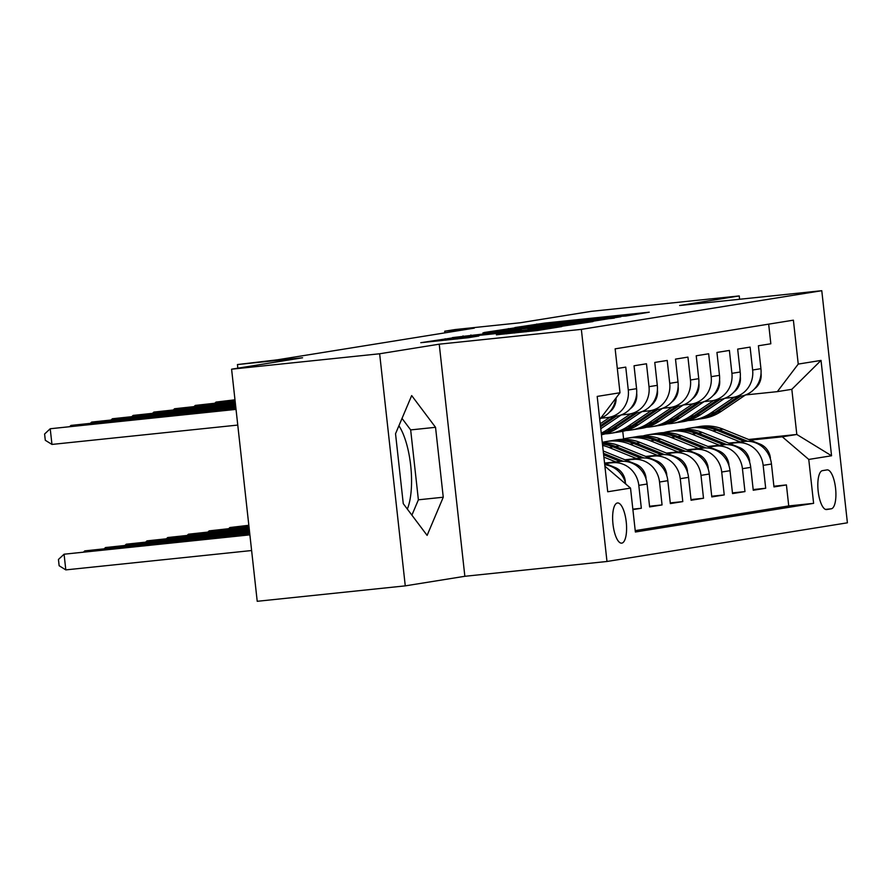 <?xml version="1.0" encoding="UTF-8"?>
<svg xmlns="http://www.w3.org/2000/svg" width="892" height="892" viewBox="0 0 892 892"><rect width="100%" height="100%" fill="white"/><g stroke="black" fill="none" stroke-linecap="round" stroke-linejoin="round"><path stroke-width="1.34" d="M625.928 316.036L649.264 312.189L544.633 323.094L514.929 327.554L613.997 316.671L625.928 316.036M407.321 509.064A49.238 16.346 84.1 0 0 398.914 425.785M621.824 543.128A20.204 6.712 84.1 0 0 626.262 522.177A20.204 6.712 84.1 0 0 617.52 502.965A20.204 6.712 84.1 0 0 617.398 502.977A20.204 6.712 84.1 0 0 612.96 523.938A20.204 6.712 84.1 0 0 621.702 543.15A20.204 6.712 84.1 0 0 621.824 543.128M496.409 334.779L537.385 330.508L561.737 326.572L452.98 337.834L420.79 342.695L468.211 337.722L478.837 335.994L453.024 338.124L536.895 329.248L547.922 328.312L540.998 329.315L496.409 334.857M739.602 299.266L739.234 295.932L591.195 311.353L520.203 322.77L455.065 329.561L444.707 331.222L474.31 328.133L277.412 359.81L237.439 364.56L237.841 368.184M379.646 353.767L405.269 585.866L464.855 576.288L439.232 344.178L379.646 353.767L231.597 369.188L302.578 357.77L237.439 364.56M439.232 344.178L581.35 329.371L821.777 290.703L847.4 522.812L606.984 561.481L581.35 329.371M739.234 295.932L679.648 305.51L821.777 290.703M592.812 321.265L620.888 316.749L516.256 327.654L484.055 332.526L592.812 321.265M593.024 321.566L561.168 326.361L452.422 337.611L521.162 329.594L482.873 332.928L593.024 321.566M405.269 585.866L257.219 601.297L231.597 369.188M632.896 509.611L641.337 508.262L632.841 509.142M605.177 463.483L612.347 462.736A25.244 23.816 80.9 0 1 638.806 485.36L647.101 484.022L649.621 506.924L662.065 504.928L649.554 506.232M625.905 460.149L633.075 459.402A25.244 23.816 80.9 0 1 659.534 482.026L667.829 480.688L670.349 503.59L682.793 501.594L670.271 502.898M646.633 456.815L653.803 456.068A25.244 23.816 80.9 0 1 680.262 478.692L688.546 477.354L691.077 500.256L703.509 498.26L690.999 499.565M667.361 453.482L674.53 452.735A25.244 23.816 80.9 0 1 700.989 475.358L709.274 474.031L711.805 496.922L724.237 494.926L711.727 496.231M688.089 450.148L695.258 449.401A25.244 23.816 80.9 0 1 721.717 472.024L730.002 470.697L732.533 493.588L744.965 491.592L732.455 492.897M708.817 446.814L715.986 446.067A25.244 23.816 80.9 0 1 742.434 468.69L750.729 467.363L753.261 490.254L765.693 488.258L763.162 465.356A25.244 23.816 -99.1 0 0 736.703 442.733L729.533 443.48M753.183 489.563L765.693 488.258M768.67 324.142L770.833 343.777L758.401 345.773L760.932 368.675A25.244 23.816 -99.1 0 1 741.252 396.07L732.956 397.408A25.244 23.816 -99.1 0 0 752.636 370.013L750.105 347.111L737.673 349.107L740.204 372.009A25.244 23.816 -99.1 0 1 720.524 399.404L712.229 400.742A25.244 23.816 80.9 0 1 710.991 400.898L704.044 401.623L679.715 418.08A48.291 45.537 80.9 0 1 662.299 425.005L658.363 425.64A48.291 45.537 -99.1 0 0 675.779 418.716L699.272 402.816M712.229 400.742A25.244 23.816 80.9 0 0 731.908 373.335L729.388 350.445L716.945 352.44L719.476 375.342A25.244 23.816 -99.1 0 1 699.796 402.738L691.512 404.076A25.244 23.816 80.9 0 1 690.263 404.232L683.317 404.957L658.987 421.414A48.291 45.537 80.9 0 1 641.571 428.338L637.635 428.974A48.291 45.537 -99.1 0 0 655.051 422.05L678.544 406.15M691.512 404.076A25.244 23.816 80.9 0 0 711.18 376.669L708.661 353.778L696.217 355.774L698.748 378.676A25.244 23.816 -99.1 0 1 679.068 406.072L670.784 407.399A25.244 23.816 80.9 0 1 669.546 407.566L662.589 408.291M670.784 407.399A25.244 23.816 80.9 0 0 690.464 380.003L687.933 357.112L675.5 359.108L678.02 382.01A25.244 23.816 -99.1 0 1 658.341 409.406L650.056 410.733A25.244 23.816 80.9 0 1 648.818 410.9L641.861 411.625M650.056 410.733A25.244 23.816 80.9 0 0 669.736 383.337L667.205 360.446L654.773 362.442L657.293 385.344A25.244 23.816 -99.1 0 1 637.624 412.74L629.328 414.066A25.244 23.816 80.9 0 1 628.091 414.234L621.144 414.958L600.762 428.74M629.328 414.066A25.244 23.816 80.9 0 0 649.008 386.671L646.477 363.78L634.045 365.776L636.576 388.678A25.244 23.816 -99.1 0 1 616.896 416.073L608.6 417.4A25.244 23.816 80.9 0 1 607.363 417.567L600.628 418.27M608.6 417.4A25.244 23.816 80.9 0 0 628.28 390.005L625.749 367.114L617.309 368.474M647.101 484.022A25.244 23.816 -99.1 0 0 620.642 461.398L604.553 463.082M667.829 480.688A25.244 23.816 -99.1 0 0 641.37 458.064L624.98 459.77M688.546 477.354A25.244 23.816 -99.1 0 0 662.098 454.73L645.708 456.436M709.274 474.031A25.244 23.816 -99.1 0 0 682.815 451.397L666.436 453.103M730.002 470.697A25.244 23.816 -99.1 0 0 703.543 448.063L687.163 449.78M750.729 467.363A25.244 23.816 -99.1 0 0 724.271 444.729L707.891 446.446M827.007 469.906L822.446 470.642A19.568 6.5 84.1 0 0 818.142 490.946A19.568 6.5 84.1 0 0 826.616 509.555A19.568 6.5 84.1 0 0 826.739 509.533L831.299 508.797A19.568 6.5 84.1 0 0 835.592 488.504A19.568 6.5 84.1 0 0 827.129 469.894A19.568 6.5 84.1 0 0 827.007 469.906M604.899 466.193L630.521 488.102L635.372 532.011L813.615 503.344L808.765 459.436L782.306 436.812L750.261 440.146M630.521 488.102L607.72 491.771L597.194 396.416L619.996 392.748L615.146 348.839L793.389 320.172L798.24 364.081L821.03 360.413L831.556 455.767L808.765 459.436M635.216 530.628L788.74 505.931L786.421 484.925L773.977 486.921L771.457 464.03A25.244 23.816 -99.1 0 0 744.998 441.395L728.619 443.112M724.772 398.289L731.719 397.564A25.244 23.816 -99.1 0 0 732.956 397.408M742.434 468.69L744.965 491.592M721.717 472.024L724.237 494.926M700.989 475.358L703.509 498.26M680.262 478.692L682.793 501.594M659.534 482.026L662.065 504.928M638.806 485.36L641.337 508.262M782.306 436.812L796.812 434.471L791.828 389.313L777.322 391.644L798.24 364.081M748.644 439.488L796.812 434.471L831.556 455.767M698.57 419.151A48.291 45.537 -99.1 0 0 699.819 418.972L703.755 418.337A48.291 45.537 80.9 0 0 721.16 411.413L745.511 394.944L777.322 391.644M464.855 576.288L606.984 561.481M444.707 331.222L444.885 332.872M623.597 438.92L622.75 431.315M773.91 486.229L786.421 484.925M788.74 505.931L813.615 503.344M600.695 418.181A25.244 23.816 -99.1 0 0 615.792 398.278M625.805 484.066A25.244 23.816 -99.1 0 0 604.743 464.754M619.996 392.748L599.736 419.441M791.828 389.313L821.03 360.413M403.262 503.657L427.112 535.39L443.257 497.223L435.541 427.313L411.68 395.58L395.535 433.746L403.262 503.657M411.903 515.141L418.381 499.81L410.666 429.911L402.024 418.415M410.666 429.911L435.541 427.313M418.381 499.81L443.257 497.223M614.287 317.686L510.246 328.813L614.332 318.132M557.355 325.948L579.265 323.25L568.237 324.197L528.956 328.825L557.355 325.948L557.444 326.751M770.331 458.778L770.387 457.786A16.725 15.777 -99.1 0 0 760.14 444.138L723.122 429.163A48.291 45.537 -99.1 0 0 699.841 426.488L695.905 427.123A48.291 45.537 -99.1 0 0 694.667 427.346M740.137 441.908L712.764 430.836A48.291 45.537 -99.1 0 0 689.483 428.16A48.291 45.537 -99.1 0 0 684.354 429.308M747.563 441.284L719.186 429.799A48.291 45.537 -99.1 0 0 695.905 427.123M689.483 428.16L693.418 427.524A48.291 45.537 80.9 0 1 716.7 430.2L744.508 441.451M248.823 525.277L229.88 527.54L248.857 525.566M228.82 528.532L229.88 527.54L229.98 528.41M734.306 397.185L710.801 413.085A48.291 45.537 80.9 0 1 693.385 419.998A48.291 45.537 80.9 0 1 688.156 420.522M761.021 373.413L761.099 373.726A16.725 15.777 80.9 0 1 754.554 388.823M235.009 400.095L216.031 402.08L234.975 399.806M738.241 396.55L714.737 412.45A48.291 45.537 80.9 0 1 697.332 419.363L693.385 419.998M699.819 418.972A48.291 45.537 -99.1 0 0 717.224 412.048L740.728 396.16M214.972 403.072L216.031 402.08L216.132 402.95M749.603 462.112L749.659 461.108A16.725 15.777 -99.1 0 0 739.412 447.472L702.394 432.497A48.291 45.537 -99.1 0 0 679.113 429.821L675.177 430.457A48.291 45.537 -99.1 0 0 673.939 430.68M719.409 445.242L692.036 434.17A48.291 45.537 -99.1 0 0 668.755 431.494A48.291 45.537 -99.1 0 0 663.626 432.642M726.835 444.617L698.458 433.133A48.291 45.537 -99.1 0 0 675.177 430.457M668.755 431.494L672.691 430.858A48.291 45.537 80.9 0 1 695.972 433.534L723.78 444.785M248.957 526.436L209.163 530.874L248.991 526.726M208.092 531.866L209.163 530.874L209.252 531.743M728.887 465.446L728.931 464.442A16.725 15.777 -99.1 0 0 718.684 450.806L681.678 435.831A48.291 45.537 -99.1 0 0 658.396 433.155L654.449 433.791A48.291 45.537 -99.1 0 0 653.212 434.014M698.681 448.576L671.308 437.504A48.291 45.537 -99.1 0 0 648.027 434.828A48.291 45.537 -99.1 0 0 642.898 435.976M706.107 447.951L677.73 436.467A48.291 45.537 -99.1 0 0 654.449 433.791M648.027 434.828L651.963 434.192A48.291 45.537 80.9 0 1 675.244 436.868L703.052 448.118M249.08 527.596L188.435 534.208L249.113 527.886M187.376 535.2L188.435 534.208L188.524 535.077M708.159 468.779L708.203 467.776A16.725 15.777 -99.1 0 0 697.957 454.139L660.95 439.165A48.291 45.537 -99.1 0 0 637.668 436.489L633.733 437.125A48.291 45.537 -99.1 0 0 632.484 437.348M677.953 451.91L650.58 440.838A48.291 45.537 -99.1 0 0 627.299 438.162A48.291 45.537 -99.1 0 0 622.17 439.31M685.379 451.285L657.014 439.801A48.291 45.537 -99.1 0 0 633.733 437.125M627.299 438.162L631.246 437.526A48.291 45.537 80.9 0 1 654.527 440.202L682.335 451.452M249.214 528.755L167.707 537.542L249.247 529.045M166.648 538.534L167.707 537.542L167.796 538.411M687.431 472.113L687.476 471.11A16.725 15.777 -99.1 0 0 677.229 457.473L640.222 442.499A48.291 45.537 -99.1 0 0 616.941 439.823L613.005 440.458A48.291 45.537 -99.1 0 0 611.767 440.67M657.226 455.243L629.863 444.171A48.291 45.537 -99.1 0 0 606.582 441.495A48.291 45.537 -99.1 0 0 602.267 442.41M664.663 454.619L636.286 443.134A48.291 45.537 -99.1 0 0 613.005 440.458M606.582 441.495L610.518 440.86A48.291 45.537 80.9 0 1 633.799 443.536L661.608 454.786M249.336 529.915L146.979 540.875L249.37 530.205M145.92 541.868L146.979 540.875L147.08 541.745M713.578 400.519L690.073 416.419A48.291 45.537 80.9 0 1 672.668 423.332A48.291 45.537 80.9 0 1 667.428 423.856M740.293 376.747L740.382 377.048A16.725 15.777 80.9 0 1 733.826 392.157M724.783 398.278L700.443 414.747A48.291 45.537 80.9 0 1 683.027 421.671L679.091 422.306A48.291 45.537 -99.1 0 0 696.496 415.382L720 399.493M235.142 401.266L195.303 405.414L235.109 400.976M717.514 399.884L694.009 415.783A48.291 45.537 80.9 0 1 676.604 422.697L672.668 423.332M677.842 422.485A48.291 45.537 -99.1 0 0 679.091 422.306M194.244 406.406L195.303 405.414L195.404 406.284M692.85 403.853L669.346 419.753A48.291 45.537 80.9 0 1 651.941 426.666A48.291 45.537 80.9 0 1 646.711 427.179M719.565 380.081L719.654 380.382A16.725 15.777 80.9 0 1 713.098 395.49M235.265 402.426L174.576 408.748L235.232 402.136M696.786 403.217L673.293 419.117A48.291 45.537 80.9 0 1 655.876 426.03L651.941 426.666M657.114 425.818A48.291 45.537 -99.1 0 0 658.363 425.64M173.516 409.74L174.576 408.748L174.676 409.618M672.122 407.187L648.629 423.087A48.291 45.537 80.9 0 1 631.213 430A48.291 45.537 80.9 0 1 625.983 430.513M698.837 383.415L698.927 383.716A16.725 15.777 80.9 0 1 692.37 398.824M235.399 403.585L153.859 412.082L235.365 403.296M676.058 406.551L652.565 422.451A48.291 45.537 80.9 0 1 635.149 429.364L631.213 430M636.386 429.152A48.291 45.537 -99.1 0 0 637.635 428.974M152.788 413.074L153.859 412.082L153.948 412.951M651.394 410.521L627.901 426.421A48.291 45.537 80.9 0 1 610.485 433.334A48.291 45.537 80.9 0 1 605.255 433.847M678.121 386.749L678.199 387.05A16.725 15.777 80.9 0 1 671.643 402.158M662.611 408.28L638.259 424.748A48.291 45.537 80.9 0 1 620.854 431.672L616.907 432.308A48.291 45.537 -99.1 0 0 634.323 425.384L657.817 409.484M235.521 404.745L133.131 415.416L235.488 404.455M655.33 409.885L631.837 425.785A48.291 45.537 80.9 0 1 614.421 432.698L610.485 433.334M615.67 432.486A48.291 45.537 -99.1 0 0 616.907 432.308M132.072 416.408L133.131 415.416L133.22 416.285M666.703 475.447L666.759 474.444A16.725 15.777 -99.1 0 0 656.512 460.807L619.494 445.833A48.291 45.537 -99.1 0 0 602.29 442.622M636.498 458.577L609.136 447.505A48.291 45.537 -99.1 0 0 602.602 445.431M643.935 457.953L615.558 446.468A48.291 45.537 -99.1 0 0 602.379 443.369M602.446 444.038A48.291 45.537 80.9 0 1 613.072 446.87L640.88 458.12M249.47 531.075L126.251 544.209L249.504 531.364M125.192 545.202L126.251 544.209L126.352 545.079M630.666 413.855L607.173 429.754A48.291 45.537 80.9 0 1 601.241 433.122M657.393 390.083L657.471 390.384A16.725 15.777 80.9 0 1 650.926 405.492M641.883 411.613L617.532 428.082A48.291 45.537 80.9 0 1 601.431 434.772M235.644 405.905L112.403 418.749L235.622 405.615M634.613 413.219L611.109 429.119A48.291 45.537 80.9 0 1 601.353 434.07M601.398 434.46A48.291 45.537 -99.1 0 0 613.596 428.717L637.1 412.818M111.344 419.742L112.403 418.749L112.504 419.619M645.975 478.781L646.031 477.777A16.725 15.777 -99.1 0 0 635.784 464.141L603.215 450.973M615.781 461.911L603.895 457.105M623.207 461.287L603.471 453.303M603.639 454.775L620.152 461.454M249.593 532.234L105.524 547.543L249.626 532.524M104.464 548.535L105.524 547.543L105.624 548.413M609.95 417.188L600.216 423.767M636.665 393.417L636.743 393.718A16.725 15.777 80.9 0 1 630.198 408.826M235.778 407.064L91.675 422.083L235.744 406.774M613.886 416.553L600.416 425.662M600.55 426.855L616.372 416.151M90.616 423.076L91.675 422.083L91.776 422.953M625.247 482.115L625.303 481.111A16.725 15.777 -99.1 0 0 615.056 467.475L604.575 463.238M249.727 533.394L84.807 550.877L249.76 533.684M83.736 551.869L84.807 550.877L84.896 551.747M616.082 397.91A16.725 15.777 80.9 0 1 609.47 412.149M235.901 408.224L70.947 425.417L235.878 407.934M69.888 426.398L70.947 425.417L71.048 426.287M249.849 534.564L64.079 554.211L65.807 569.888L251.622 550.531M65.807 569.888L59.14 565.74L58.448 559.462L64.079 554.211L249.883 534.854M236.034 409.383L50.22 428.751L236.001 409.093M237.763 425.071L51.959 444.428L50.22 428.751L44.6 434.003L45.291 440.28L51.959 444.428M612.347 462.736L620.642 461.398M633.075 459.402L641.37 458.064M653.803 456.068L662.098 454.73M674.53 452.735L682.815 451.397M695.258 449.401L703.543 448.063M715.986 446.067L724.271 444.729M736.703 442.733L744.998 441.395M752.636 370.013L760.932 368.675M628.28 390.005L636.576 388.678M649.008 386.671L657.293 385.344M669.736 383.337L678.02 382.01M690.464 380.003L698.748 378.676M711.18 376.669L719.476 375.342M731.908 373.335L740.204 372.009M763.162 465.356L771.457 464.03M825.546 509.399L831.299 508.797M536.872 324.811L536.783 324.019M544.722 323.919L544.633 323.094M508.563 330.051L508.407 328.59M523.537 328.49L523.448 327.687M586.312 321.945L586.222 321.142M463.115 336.574L463.037 335.883M470.976 335.76L470.887 334.957M513.413 331.333L513.324 330.531M521.274 330.519L521.162 329.594M528.131 329.806L527.986 328.501M533.171 329.271L533.082 328.468M506.756 333.82L506.678 333.129M514.617 333.006L514.528 332.192M526.09 331.802L526.012 330.999M457.217 338.982L457.128 338.18M445.298 340.22L445.141 338.759M719.186 429.799L723.122 429.163M712.764 430.836L716.7 430.2M758.802 444.361L760.14 444.138M714.737 412.45L710.801 413.085M721.16 411.413L717.224 412.048M698.458 433.133L702.394 432.497M692.036 434.17L695.972 433.534M738.074 447.695L739.412 447.472M677.73 436.467L681.678 435.831M671.308 437.504L675.244 436.868M717.346 451.029L718.684 450.806M657.014 439.801L660.95 439.165M650.58 440.838L654.527 440.202M696.619 454.363L697.957 454.139M636.286 443.134L640.222 442.499M629.863 444.171L633.799 443.536M675.891 457.696L677.229 457.473M694.009 415.783L690.073 416.419M700.443 414.747L696.496 415.382M673.293 419.117L669.346 419.753M679.715 418.08L675.779 418.716M652.565 422.451L648.629 423.087M658.987 421.414L655.051 422.05M631.837 425.785L627.901 426.421M638.259 424.748L634.323 425.384M615.558 446.468L619.494 445.833M609.136 447.505L613.072 446.87M655.163 461.019L656.512 460.807M611.109 429.119L607.173 429.754M617.532 428.082L613.596 428.717M634.446 464.353L635.784 464.141M613.718 467.687L615.056 467.475M510.369 329.862L510.246 328.813M528.477 329.761L528.332 328.423M529.056 329.705L528.956 328.825M446.201 340.131L446.089 339.116"/></g></svg>
